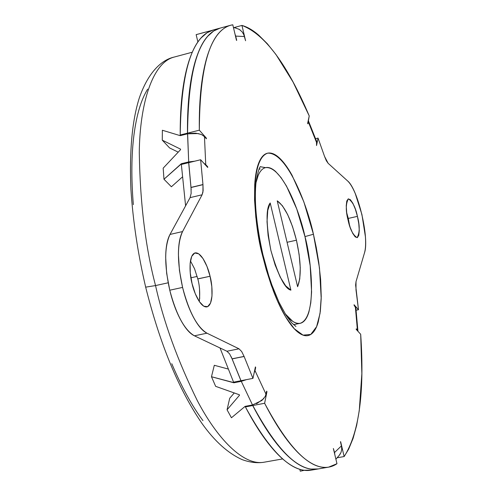 <?xml version="1.0" encoding="UTF-8"?>
<svg xmlns="http://www.w3.org/2000/svg" width="496" height="496" viewBox="0 0 496 496"><rect width="100%" height="100%" fill="white"/><g stroke="black" fill="none" stroke-linecap="round" stroke-linejoin="round"><path stroke-width="0.74" d="M264.07 462.216C243.369 466.035 217.149 438.495 197.315 400.638C177.556 360.332 163.63 321.978 155.539 285.572L145.669 287.147L155.539 285.572C163.63 321.978 177.556 360.332 197.315 400.638C217.149 438.495 243.369 466.035 264.07 462.216L282.658 458.924M262.39 254.987L266.216 269.52L271.312 285.374L277.797 301.667L285.603 316.857L294.295 328.774L303.044 335.141L310.787 334.434L316.609 326.647L320.056 313.323L321.241 296.819L320.621 279.391L318.792 262.651L316.268 247.492L313.435 234.248L304.972 236.598L313.435 234.248L319.48 267.914L321.21 298.555L320.323 311.42L318.252 321.954C316.467 328.209 313.98 332.37 310.787 334.434C307.582 336.486 303.874 336.152 299.671 333.43C295.449 330.677 291.04 325.618 286.446 318.24C281.852 310.831 277.45 301.63 273.253 290.644L262.39 254.987L255.837 217.496L254.56 200.148L254.708 184.785C255.291 175.231 256.723 167.729 259.017 162.285C261.311 156.872 264.232 153.822 267.784 153.14C271.331 152.477 275.206 154.089 279.403 157.964C283.594 161.851 287.804 167.605 292.026 175.224L303.881 201.934L313.435 234.248C308.053 208.314 287.885 152.514 267.784 153.14C248.44 159.067 254.256 225.94 262.39 254.987L262.905 254.653L262.39 254.987M260.245 168.913L258.955 169.347L260.226 168.913M349.612 225.705L348.273 218.426L357.424 216.368C359.91 225.711 359.798 232.81 357.101 237.677C352.923 234.937 349.916 229.102 348.087 220.162L346.692 212.524L346.233 205.79L346.791 200.998L348.26 198.877L350.405 199.708L352.898 203.335L355.359 209.182L357.424 216.368L358.8 223.839L359.278 230.479L358.775 235.315L357.362 237.59L355.241 236.927L352.73 233.393L350.213 227.503L348.087 220.162C345.6 210.738 345.706 203.627 348.397 198.84C352.625 201.649 355.632 207.495 357.424 216.368L348.273 218.426L346.735 212.871M197.78 278.87L210.062 276.253C212.393 284.096 214.074 304.798 206.931 306.9C200.26 307.904 193.638 291.518 192.051 283.576L190.247 272.856L190.148 263.264L191.741 256.296L194.754 253.003L198.71 253.809L202.994 258.534L206.968 266.408L210.062 276.253L211.823 286.632L211.99 296.038L210.533 303.075L207.644 306.664L203.726 306.187L199.373 301.655L195.263 293.706L192.051 283.576C189.646 275.516 188.108 254.919 195.133 252.892C201.953 251.9 208.512 268.51 210.062 276.253L197.799 278.938L194.562 268.795L190.439 260.915M191.14 193.39L191.01 187.525L188.747 162.651L200.638 159.743L202.969 184.661L191.01 187.519L202.957 184.543L200.638 159.743L188.747 162.651L190.997 187.407L202.957 184.543L203.118 190.638L202.101 194.785L190.073 197.637L191.14 193.39L190.073 197.637L170.004 234.447C164.374 246.636 164.294 265.224 169.762 290.216L182.578 287.42C177.091 262.359 177.084 243.741 182.559 231.564L170.004 234.447C167.202 239.58 165.757 247.256 165.683 257.48L166.656 273.364L169.762 290.216C172.558 301.76 176.229 311.724 180.773 320.1C185.318 328.42 189.863 333.653 194.401 335.804L226.926 351.249L229.586 353.859M181.35 164.455L185.597 205.846L181.35 164.455L188.672 162.663L181.35 164.455M191.189 189.807L188.672 162.663L191.189 189.832M197.154 276.433L190.886 277.81L197.154 276.433M168.156 282.801L155.539 285.572L168.156 282.801M354.057 304.742L354.119 305.344L354.057 304.742L358.484 309.74L356.109 310.223L358.484 309.74L354.057 304.742M357.976 331.309L356.209 328.848L356.246 329.425L356.209 328.848L357.424 330.175L355.334 306.714L354.119 305.344L355.886 308.121M340.616 441.614L344.156 456.549L337.23 457.765L344.156 456.549L340.616 441.614M334.862 454.82L333.362 448.502L334.533 452.532L341.422 445.898L340.454 441.824L341.558 446.536L341.713 449.612L340.994 452.488L339.221 455.384M266.544 391.784L266.953 391.71L266.674 391.158L266.953 391.71L266.544 391.784M229.704 398.263L234.236 392.999L229.704 398.263L227.063 409.795L231.44 417.768L245.117 406.367L252.495 404.965L241.285 381.337L233.852 382.788L211.476 376.737L215.648 386.341L239.332 394.754L239.543 395.194L227.063 409.795L229.704 398.263M214.303 365.285L228.024 368.981L214.303 365.285L211.476 376.737L214.303 365.285M254.101 373.011L255.018 370.642L255.682 367.536L255.26 367.623L255.682 367.536L255.415 366.904L255.682 367.536L255.018 370.642L266.042 394.295L266.674 391.158L265.372 396.248L261.931 400.446L252.495 404.965L245.117 406.367L231.44 417.768L227.063 409.795L239.543 395.194L239.332 394.754L215.648 386.341L211.476 376.737L233.771 382.608L233.889 382.1L233.852 382.788L241.285 381.337L246.351 379.663M318.308 468.931L311.042 469.08C305.462 468.298 299.485 465.428 293.117 460.468C286.738 455.483 280.135 448.384 273.302 439.165C266.47 429.914 259.625 418.698 252.78 405.517L252.91 404.885L252.78 405.517L264.622 403.273C271.405 416.504 278.175 427.763 284.927 437.057C291.673 446.313 298.183 453.449 304.463 458.465C310.738 463.456 316.615 466.352 322.096 467.151C327.565 467.939 332.525 466.786 336.97 463.704L328.662 467.133C310.316 470.121 288.97 448.83 264.622 403.273L252.78 405.517C277.369 450.907 299.02 472.08 317.738 469.03M264.008 462.229C257.343 463.32 250.114 462.47 242.333 459.693C228.179 453.412 214.768 441.378 202.083 423.596C178.864 389.899 160.059 344.429 145.675 287.184C137.869 253.518 132.953 220.894 130.919 189.292C129.332 151.075 132.122 120.646 139.289 98.003C149.011 69.874 163.37 59.452 174.034 57.102C152.328 62.589 139.822 103.974 139.283 152.346C140.077 203.069 145.495 247.479 155.539 285.572C145.495 247.479 140.077 203.069 139.283 152.346C139.822 103.974 152.328 62.589 174.034 57.102L192.299 52.21M207.725 167.462L207.669 166.737L207.167 166.854L207.669 166.737L207.725 167.462L200.638 159.743L207.725 167.462M182.336 177.029L171.393 186.769L182.336 177.029M194.692 161.194L188.697 161.919L181.3 163.73L181.722 164.368L181.313 163.934L163.971 179.242L163.178 168.156L180.556 149.668L180.538 149.135L162.266 140.157L169.589 147.932L178.188 152.142L169.589 147.932L162.266 140.157L180.538 149.135L180.556 149.668L163.178 168.156L163.971 179.242L181.3 163.73L188.697 161.919L187.556 133.815L180.222 135.656L162.372 130.256L162.266 140.157L162.372 130.256L180.222 135.656L187.556 133.815L198.09 133.554L201.643 134.645L204.464 136.642L205.747 164.641L207.669 166.737L203.713 163.097M206.367 138.787L206.355 138.117L205.877 138.241L206.355 138.117L206.367 138.787L204.464 136.642L206.367 138.787M236.499 40.399L232.798 24.8L236.499 40.399M235.395 27.925L239.419 29.462L242.215 31.949L243.772 34.633L245.582 40.74L244.367 36.512L235.699 36.103L236.704 40.356L234.943 33.846M307.65 123.324L307.867 123.833L309.231 115.946L307.65 123.324M316.516 141.131L316.541 145.557L316.746 142.966L308.301 121.811L307.867 123.833L308.27 120.423M336.97 463.704L333.362 448.502L336.97 463.704M264.622 403.273L266.953 391.71L264.622 403.273M360.685 334.267C364.653 392.212 359.141 432.977 344.156 456.549L348.676 449.116L353.115 438.303L356.649 425.382L359.265 410.607L361.863 373.668L360.685 334.267L356.246 329.425L360.685 334.267M315.592 138.682L318.041 138.086L324.576 156.482L318.041 138.086L316.541 145.557L318.041 138.086L315.592 138.682M355.998 289.893L358.484 309.74L355.632 285.101L356.01 281.666L364.51 252.799C365.589 249.085 365.893 243.741 365.416 236.759L361.925 214.52L355.26 193.552C352.656 187.42 350.108 183.216 347.615 180.947L328.147 163.314L326.343 160.741L324.576 156.482L328.147 163.314L347.615 180.947C357.945 189.174 369.501 238.421 364.51 252.799L356.01 281.666L355.998 289.893M233.864 27.615L241.949 25.426C264.876 34.174 287.302 64.35 309.231 115.946L293.049 82.026L275.981 54.541L267.313 43.729L258.683 35.142C252.935 30.169 247.355 26.927 241.949 25.426L245.582 40.74L241.949 25.426L233.864 27.615M219.883 28.179C199.02 34.28 188.238 69.266 187.55 133.145L199.324 130.188C199.714 66.228 210.13 31.254 230.584 25.271L232.798 24.8C227.726 25.55 223.082 28.322 218.872 33.12C214.656 37.944 211.048 44.832 208.035 53.785C205.022 62.769 202.765 73.699 201.252 86.571C199.752 99.479 199.113 114.018 199.324 130.188L206.355 138.117L199.324 130.188L187.55 133.145L188.046 133.697L187.55 133.145C187.407 116.994 188.127 102.474 189.714 89.571C191.313 76.706 193.663 65.776 196.776 56.792C199.888 47.827 203.602 40.926 207.911 36.09L213.77 30.944L220.119 28.111M232.122 358.924L241.006 380.705L252.954 378.374L244.125 356.512L232.078 358.819L244.088 356.413L232.122 358.924L229.586 353.859L226.926 351.249L238.991 348.806L241.67 351.515L244.088 356.413L252.954 378.374L255.415 366.904L252.954 378.374L241.006 380.705L232.122 358.924M191.01 187.525L202.969 184.661L202.945 192.07L202.101 194.785L190.073 197.637L170.004 234.447L182.559 231.564L202.101 194.785L182.559 231.564C179.831 236.685 178.448 244.367 178.424 254.609L179.447 270.525L182.578 287.42C185.38 299.001 189.032 308.996 193.533 317.409C198.034 325.767 202.517 331.03 206.987 333.2L238.991 348.806L206.987 333.2C197.197 327.31 189.063 312.046 182.578 287.42L169.762 290.216C176.247 314.768 184.462 329.964 194.401 335.804L206.987 333.2L194.401 335.804L226.926 351.249L238.991 348.806L241.67 351.515L244.088 356.413L232.078 358.813M316.646 469.185C298.096 471.274 276.78 450.058 252.706 405.53L245.402 406.918C270.146 452.203 291.989 473.302 310.93 470.214M317.837 469.018L310.967 469.092C305.387 468.311 299.417 465.44 293.043 460.48C286.663 455.495 280.06 448.396 273.234 439.177C266.395 429.927 259.557 418.711 252.706 405.53L252.836 404.897L252.706 405.53L245.402 406.918L245.539 406.286L245.402 406.918C252.297 420.069 259.185 431.253 266.073 440.479C272.949 449.674 279.608 456.754 286.049 461.714C292.479 466.655 298.511 469.507 304.153 470.276L311.507 470.115M231.248 356.835L240.932 380.723L233.573 382.162L220.026 347.969L233.573 382.162L240.932 380.723L231.254 356.86M213.218 29.989C192.095 36.158 181.096 71.157 180.215 134.98L187.476 133.164C187.965 73.123 197.625 38.545 216.454 29.438M213.46 29.921L207.03 32.773L201.091 37.932C196.714 42.786 192.938 49.693 189.763 58.658C186.595 67.654 184.183 78.579 182.534 91.444C180.891 104.334 180.116 118.848 180.215 134.98L180.718 135.532L180.215 134.98L187.476 133.164L187.972 133.715L187.476 133.164C187.333 117.013 188.052 102.492 189.646 89.59C191.239 76.725 193.595 65.794 196.701 56.811C199.814 47.845 203.527 40.945 207.843 36.109L213.702 30.963L220.05 28.129M200.694 33.387L211.532 30.523L196.149 34.639L197.898 41.993L196.149 34.639L197.495 34.261M199.311 301.562C200.13 292.869 199.628 285.33 197.799 278.938L197.817 279.012M199.541 289.298L199.677 298.685M304.302 470.295L300.272 471.2L299.82 469.297L300.272 471.2L304.302 470.295M171.771 363.698C181.666 387.054 192.057 406.032 202.951 420.633M147.653 89.162C141.18 99.535 136.629 114.694 134.001 134.639C131.403 154.721 131.18 178.045 133.331 204.631M181.3 163.73L181.871 164.331L181.3 163.73M163.971 179.242L171.393 186.769L163.971 179.242M234.013 382.075L233.852 382.788L234.013 382.075M357.926 331.018L355.855 307.861L355.334 306.714L357.424 330.175L357.945 331.278M339.952 454.417L340.448 453.611M341.422 445.898L334.533 452.532L334.831 454.708M256.593 403.738L263.822 398.586M266.042 394.295L255.018 370.642L254.126 372.905M246.134 379.707L241.285 381.337L252.495 404.965M187.618 133.802L188.697 161.919L194.463 161.25M203.788 163.172L205.747 164.641L204.464 136.642M200.954 134.36L195.759 133.176L189.652 133.387M308.258 120.472L308.301 121.811L316.746 142.966L316.628 141.422L308.314 120.59M234.968 33.964L235.699 36.103L244.367 36.512M240.213 30.008L238.762 29.078M260.357 166.718L265.546 167.642M265.527 167.648C282.72 165.466 300.595 214.886 305.003 236.741C311.265 258.788 317.657 317.682 300.123 323.324C295.424 324 290.396 320.769 285.051 313.639M287.066 242.29L296.441 240.2C301.066 261.318 301.456 276.824 297.612 286.731L277.233 200.837C284.716 206.224 291.121 219.344 296.441 240.2L287.066 242.29M290.904 290.148C284.964 288.951 278.299 275.739 270.909 250.523C266.048 224.235 265.813 208.388 270.202 202.969L290.904 290.148L285.696 285.857L280.234 277.165L275.106 264.945L270.909 250.523L268.113 235.519L267.028 221.625L267.766 210.385L270.202 202.969L290.904 290.148M277.233 200.837L297.612 286.731L299.758 278.901L300.266 267.747L299.113 254.411L296.441 240.2L292.497 226.492L287.668 214.607L282.404 205.741L277.233 200.837M285.082 313.689L292.733 321.365C296.36 323.758 299.572 324.124 302.362 322.443C305.145 320.757 307.328 317.266 308.909 311.965L310.763 303.006L311.587 292.008L310.186 265.707L305.003 236.741L296.751 208.959L286.496 186.105L281.034 177.574L275.602 171.492C271.982 168.256 268.652 166.966 265.608 167.629C262.57 168.305 260.065 170.99 258.106 175.677L255.992 182.702M295.926 326.449L291.784 322.908L286.242 315.549L279.019 302.3L271.932 285.113L268.652 275.423L262.917 254.69M317.924 468.999L328.848 467.102M219.951 28.16L230.652 25.253M317.44 469.086L311.122 470.177M219.685 28.229L213.286 29.965M339.413 455.136L335.897 459.184M233.449 27.547L236.127 28.098M262.911 254.665C256.184 224.192 253.946 199.621 256.203 180.953C259.414 163.928 261.001 167.003 260.4 166.6M300.123 323.324L293.551 324.669"/></g></svg>
